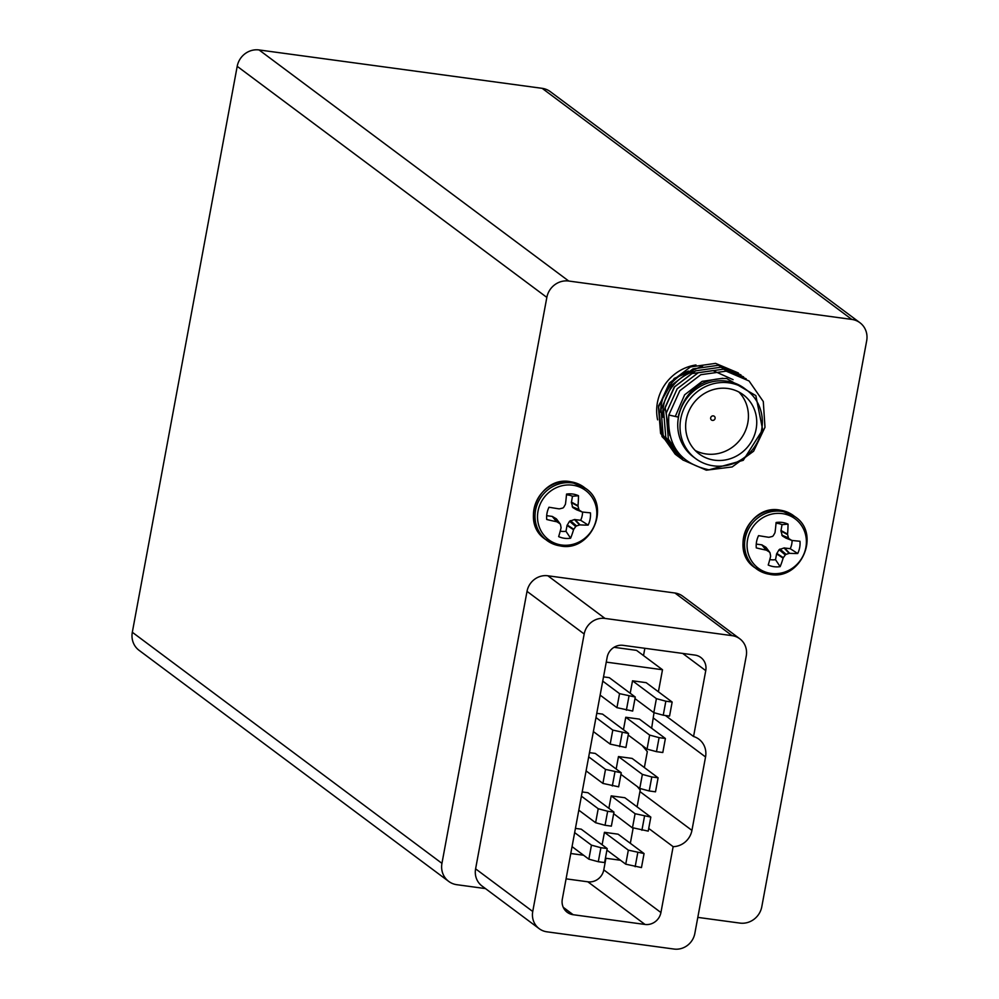 <?xml version="1.0" encoding="UTF-8"?>
<svg xmlns="http://www.w3.org/2000/svg" width="999" height="999" viewBox="0 0 999 999"><rect width="100%" height="100%" fill="white"/><g stroke="black" fill="none" stroke-linecap="round" stroke-linejoin="round"><path stroke-width="1.5" d="M605.931 858.278L603.783 869.879A14.136 13.324 126.7 0 1 587.849 881.805L566.083 878.845M643.506 655.569L644.855 648.301M658.403 691.795L662.499 669.742L636.525 650.361L614.023 647.302M697.801 917.382L739.922 923.088A19.418 18.307 126.7 0 0 761.8 906.717L866.682 340.771A19.418 18.307 126.7 0 0 859.927 322.714L550.287 91.633A19.418 18.307 126.7 0 0 542.17 88.337L259.078 49.95A19.418 18.307 126.7 0 0 237.2 66.321L132.318 632.267A19.418 18.307 126.7 0 0 139.073 650.324L448.713 881.405A19.418 18.307 126.7 0 0 456.83 884.702L485.464 888.586M859.927 322.714A19.418 18.307 126.7 0 0 851.797 319.418L568.718 281.031A19.418 18.307 126.7 0 0 546.84 297.402L441.945 863.348A19.418 18.307 126.7 0 0 448.713 881.405M546.915 931.817L674 949.05A18.482 17.42 126.7 0 0 694.829 933.466L746.253 655.981A18.482 17.42 126.7 0 0 739.809 638.798A18.482 17.42 126.7 0 0 732.08 635.651L674.937 593.006L547.852 575.774A18.482 17.42 126.7 0 0 527.022 591.358L475.599 868.843A18.482 17.42 126.7 0 0 482.042 886.026L539.185 928.67A18.482 17.42 126.7 0 0 546.915 931.817M739.809 638.798L682.667 596.153A18.482 17.42 126.7 0 0 674.937 593.006M539.185 928.67A18.482 17.42 126.7 0 1 532.742 911.488L584.178 634.003A18.482 17.42 126.7 0 1 604.994 618.431L732.08 635.651M648.726 828.446L673.139 846.665A19.131 18.032 126.7 0 0 691.932 830.381L705.544 756.967A19.131 18.032 126.7 0 0 698.875 739.173A19.131 18.032 126.7 0 0 693.556 736.5L665.421 715.509M673.139 846.665L660.926 912.537L603.783 869.879M693.556 736.5L705.756 670.641A14.136 13.324 126.7 0 0 700.836 657.492A14.136 13.324 126.7 0 0 694.929 655.082L623.076 645.342A14.136 13.324 126.7 0 0 607.155 657.267L562.312 899.162A14.136 13.324 126.7 0 0 567.245 912.312A14.136 13.324 126.7 0 0 573.151 914.709L645.004 924.45A14.136 13.324 126.7 0 0 660.926 912.537M570.779 853.508L583.603 855.244M605.419 858.203L620.466 860.251M630.332 843.306L633.091 828.408L613.661 813.686M637.087 806.855L640.209 790.022L637.287 786.563M644.367 767.544L647.315 751.623L642.07 745.391M651.648 728.246L654.008 712.712M662.499 669.742L606.256 662.112M602.122 844.767L604.432 832.317L618.094 834.177L644.068 853.558L641.47 867.582L625.736 864.172L606.905 850.124M598.301 861.725L588.861 859.177L591.458 845.154L600.899 847.701L598.301 861.725L604.607 862.574L607.205 848.563L581.231 829.17L575.436 828.396M611.188 795.878L624.85 797.726L650.824 817.107L648.226 831.131L632.492 827.721L635.089 813.71L611.188 795.878L608.878 808.328M605.044 825.274L595.616 822.726L598.214 808.715L607.654 811.263L605.044 825.274L611.363 826.136L613.96 812.112L587.986 792.731L582.192 791.945M589.472 752.634L595.267 753.421L621.241 772.801L618.643 786.825L602.909 783.416L586.088 770.878M649.2 790.971L639.772 788.423L642.369 774.4L651.798 776.947L649.2 790.971L655.506 791.82L658.104 777.809L632.13 758.416L618.468 756.568L616.171 769.018M596.765 713.323L602.547 714.11L628.521 733.503L625.923 747.514L610.189 744.118L593.381 731.568M656.493 751.66L647.052 749.113L649.65 735.089L659.09 737.637L656.493 751.66L662.799 752.522L665.396 738.498L639.422 719.118L625.761 717.257L623.451 729.707M603.521 676.885L609.303 677.659L635.277 697.052L632.679 711.063L616.945 707.667L600.137 695.117M663.249 715.209L653.808 712.662L656.405 698.651L665.846 701.198L663.249 715.209L669.555 716.071L672.152 702.047L646.178 682.667L632.517 680.806L630.207 693.256M639.772 788.423L620.953 774.375M642.369 774.4L618.468 756.568M658.104 777.809L651.798 776.947M647.052 749.113L628.234 735.064M649.65 735.089L625.761 717.257M665.396 738.498L659.09 737.637M653.808 712.662L634.989 698.613M656.405 698.651L632.517 680.806M672.152 702.047L665.846 701.198M616.945 707.667L619.542 693.643L602.734 681.106M619.542 693.643L635.277 697.052M628.97 696.191L626.373 710.214M610.189 744.118L612.787 730.094L595.978 717.544M612.787 730.094L628.521 733.503M622.215 732.642L619.617 746.665M602.909 783.416L605.506 769.405L588.698 756.855M605.506 769.405L621.241 772.801M614.934 771.952L612.337 785.963M598.214 808.715L581.406 796.166M613.96 812.112L607.654 811.263M595.616 822.726L578.808 810.177M591.458 845.154L574.65 832.617M607.205 848.563L600.899 847.701M588.861 859.177L572.052 846.628M625.736 864.172L628.334 850.161L604.432 832.317M628.334 850.161L644.068 853.558M637.762 852.709L635.164 866.72M635.089 813.71L650.824 817.107M644.517 816.258L641.92 830.269M695.641 458.591L693.356 456.88A42.72 40.272 -53.3 0 1 681.468 407.417A42.72 40.272 -53.3 0 1 726.598 381.131A42.72 40.272 -53.3 0 1 744.467 388.399L746.753 390.109A42.72 40.272 126.7 0 0 728.895 382.842A42.72 40.272 126.7 0 0 683.753 409.115A42.72 40.272 126.7 0 0 695.641 458.591A42.72 40.272 126.7 0 0 713.511 465.846A42.72 40.272 126.7 0 0 758.641 439.572A42.72 40.272 126.7 0 0 746.753 390.109M668.843 415.022C666.895 445.304 680.282 463.573 709.003 469.83L743.244 460.327L762.662 429.77L755.856 395.641L726.66 378.484C700.861 378.284 684.677 391.146 678.096 417.07L668.843 415.022L679.782 390.746L700.799 374.712L726.173 371.153L749.075 380.994L763.298 401.548L764.984 427.272L753.608 451.223L732.167 466.945L706.343 470.179L683.016 460.015L668.356 439.135L666.246 413.087L677.185 388.811L698.201 372.764L723.376 369.18L746.178 378.808M727.846 388.499A36.901 34.778 126.7 0 0 688.86 411.201A36.901 34.778 126.7 0 0 699.125 453.921A36.901 34.778 126.7 0 0 714.56 460.189A36.901 34.778 126.7 0 0 753.533 437.5A36.901 34.778 126.7 0 0 743.268 394.78A36.901 34.778 126.7 0 0 727.846 388.499M695.217 450.487A36.901 34.778 126.7 0 0 706.243 453.983A36.901 34.778 126.7 0 0 744.018 433.778A36.901 34.778 126.7 0 0 738.86 392.008M712.462 420.404A2.335 2.198 -53.3 0 1 710.838 417.307A2.335 2.198 -53.3 0 1 714.285 416.271A2.335 2.198 -53.3 0 1 712.462 420.404M683.116 458.017L662.012 436.6L658.503 405.894L674.213 378.434L702.672 365.909M675.287 416.458L684.627 394.805L702.16 381.356L722.826 378.284M669.805 435.514L665.109 407.38L674.238 387.05L691.77 373.601L712.974 370.592L733.104 379.657M683.341 460.289L680.419 458.079L665.759 437.2L663.648 411.151L674.587 386.875L695.604 370.829L720.779 367.245L743.581 376.86M680.744 458.341L677.821 456.131L663.161 435.252L661.051 409.215L671.99 384.94L693.006 368.893L718.181 365.309L740.983 374.925M678.146 456.406L675.224 454.195L660.564 433.316L658.453 407.267L669.392 382.992L690.409 366.958L715.571 363.374L738.386 372.989M662.936 417.232A42.72 40.272 -53.3 0 1 694.205 371.441M688.536 371.029A42.72 40.272 126.7 0 0 660.601 412.262M695.978 364.972A44.668 42.108 126.7 0 0 657.604 419.83M799.974 541.258A22.777 21.466 -53.3 0 1 799.687 547.489A22.777 21.466 -53.3 0 1 797.702 553.508A49.038 11.588 -168 0 1 789.597 553.296L789.123 553.371A48.651 16.409 169.5 0 1 786.101 554.345L785.276 554.957A48.651 20.117 121.2 0 1 783.353 557.679L783.116 558.154A49.038 18.482 96.8 0 1 780.157 566.645A22.777 21.466 -53.3 0 1 774.025 566.695A22.777 21.466 -53.3 0 1 768.219 565.022A49.038 10.427 -81.5 0 0 770.591 556.455L770.604 555.956A48.651 6.381 -103.7 0 0 770.029 552.897L769.467 552.085A48.651 5.432 -146.4 0 1 766.683 550.324L766.183 550.124A49.038 11.588 -168 0 1 756.28 547.889A22.777 21.466 -53.3 0 1 756.206 546.79A22.777 21.466 -53.3 0 1 758.553 535.639A49.038 3.521 9 0 0 768.556 537.262L769.105 537.25A48.651 8.417 -12.8 0 0 772.377 536.451L773.201 535.839A48.651 12.113 -58.5 0 0 774.874 532.929L775.037 532.417A49.038 10.427 -81.5 0 0 776.098 522.502A22.777 21.466 -53.3 0 1 782.229 522.452A22.777 21.466 -53.3 0 1 788.036 524.125A49.038 18.482 96.8 0 1 787.574 534.115L787.612 534.652A48.651 14.373 73.6 0 1 788.436 537.899L788.998 538.711A48.651 2.56 30.3 0 1 791.545 540.284L791.982 540.447A49.038 3.521 9 0 0 799.974 541.258M769.792 559.552A18.706 17.632 126.7 0 0 775.524 559.69L776.61 553.883L779.108 549.675L784.065 547.952L790.234 548.688A18.706 17.632 126.7 0 0 791.77 543.943A18.706 17.632 126.7 0 0 792.082 540.447M782.267 513.611A30.794 29.021 -53.3 0 1 805.868 547.477A30.794 29.021 -53.3 0 1 771.178 573.438A30.794 29.021 -53.3 0 1 747.577 539.572A30.794 29.021 -53.3 0 1 782.267 513.611M788.998 538.711L782.367 535.939L785.888 538.086L791.982 540.447M770.029 552.897L766.32 547.939M782.367 535.939L780.943 530.993L782.017 524.662L788.036 524.125M782.017 524.662A18.706 17.632 126.7 0 0 776.036 523.239M790.234 548.688L797.702 553.508M756.255 544.08L761.762 544.83L765.758 547.14M756.181 545.854L756.28 547.889M775.524 559.69L780.157 566.645M590.421 512.837A22.777 21.466 -53.3 0 1 590.122 519.08A22.777 21.466 -53.3 0 1 588.149 525.099A49.038 11.588 -168 0 1 580.044 524.887L579.557 524.95A48.651 16.409 169.5 0 1 576.535 525.924L575.711 526.548A48.651 20.117 121.2 0 1 573.788 529.27L573.551 529.732A49.038 18.482 96.8 0 1 570.604 538.224A22.777 21.466 -53.3 0 1 564.472 538.286A22.777 21.466 -53.3 0 1 558.653 536.613A49.038 10.427 -81.5 0 0 561.026 528.034L561.051 527.547A48.651 6.381 -103.7 0 0 560.476 524.487L559.915 523.676A48.651 5.432 -146.4 0 1 557.117 521.915L556.618 521.715A49.038 11.588 -168 0 1 546.715 519.48A22.777 21.466 -53.3 0 1 546.64 518.381A22.777 21.466 -53.3 0 1 548.988 507.23A49.038 3.521 9 0 0 559.003 508.853L559.54 508.828A48.651 8.417 -12.8 0 0 562.812 508.041L563.636 507.417A48.651 12.113 -58.5 0 0 565.309 504.507L565.484 503.996A49.038 10.427 -81.5 0 0 566.533 494.093A22.777 21.466 -53.3 0 1 572.664 494.03A22.777 21.466 -53.3 0 1 578.483 495.716A49.038 18.482 96.8 0 1 578.009 505.706L578.059 506.243A48.651 14.373 73.6 0 1 578.871 509.49L579.432 510.289A48.651 2.56 30.3 0 1 581.98 511.875L582.417 512.025A49.038 3.521 9 0 0 590.421 512.837M560.227 531.143A18.706 17.632 126.7 0 0 565.971 531.281L567.045 525.462L569.542 521.266L574.5 519.542L580.669 520.279A18.706 17.632 126.7 0 0 582.205 515.521A18.706 17.632 126.7 0 0 582.529 512.037M572.702 485.202A30.794 29.021 -53.3 0 1 596.303 519.068A30.794 29.021 -53.3 0 1 561.625 545.017A30.794 29.021 -53.3 0 1 538.024 511.163A30.794 29.021 -53.3 0 1 572.702 485.202M579.432 510.289L572.802 507.529L576.323 509.665L582.417 512.025M560.476 524.487L556.768 519.53M572.802 507.529L571.391 502.584L572.464 496.253L578.483 495.716M572.464 496.253A18.706 17.632 126.7 0 0 566.483 494.83M580.669 520.279L588.149 525.099M546.69 515.671L552.21 516.408L556.206 518.731M546.628 517.445L546.715 519.48M565.971 531.281L570.604 538.224M441.945 863.348L132.318 632.267M851.797 319.418L542.17 88.337M568.718 281.031L259.078 49.95M546.84 297.402L237.2 66.321M604.994 618.431L547.852 575.774M584.178 634.003L527.022 591.358M532.742 911.488L475.599 868.843M691.932 830.381L639.922 791.558M645.004 924.45L587.849 881.805M573.151 914.709L563.261 907.329M705.756 670.641L682.704 653.433M705.544 756.967L653.521 718.144M769.967 574.338A32.43 30.569 -53.3 0 1 756.405 568.831A32.43 30.569 -53.3 0 1 745.104 538.673A32.43 30.569 -53.3 0 1 781.643 511.338A32.43 30.569 -53.3 0 1 795.204 516.845L779.894 510.089C749.15 504.02 728.883 550.699 754.857 567.682A32.43 30.569 -53.3 0 1 743.556 537.524A32.43 30.569 -53.3 0 1 780.094 510.177A32.43 30.569 -53.3 0 1 793.656 515.696M780.943 530.481L787.574 534.115M781.805 535.127L788.436 537.899M787.612 534.652L780.943 530.993M762.237 544.992L766.683 550.324M766.183 550.124L761.762 544.83M784.565 547.914L789.597 553.296M789.123 553.371L784.065 547.952M779.932 549.063L786.101 554.345M785.276 554.957L779.108 549.675M776.797 553.384L783.353 557.679M783.116 558.154L776.61 553.883M560.402 545.929A32.43 30.569 -53.3 0 1 546.853 540.422A32.43 30.569 -53.3 0 1 535.551 510.264A32.43 30.569 -53.3 0 1 572.09 482.917A32.43 30.569 -53.3 0 1 585.639 488.436L570.342 481.68C539.597 475.611 519.33 522.29 545.304 539.26A32.43 30.569 -53.3 0 1 534.003 509.103A32.43 30.569 -53.3 0 1 570.541 481.768A32.43 30.569 -53.3 0 1 584.103 487.275M571.378 502.06L578.009 505.706M572.24 506.718L578.871 509.49M578.059 506.243L571.391 502.584M552.684 516.583L557.117 521.915M556.618 521.715L552.21 516.408M575.012 519.505L580.044 524.887M579.557 524.95L574.5 519.542M570.379 520.641L576.535 525.924M575.711 526.548L569.542 521.266M567.232 524.975L573.788 529.27M573.551 529.732L567.045 525.462M663.973 437.375L662.587 436.338M754.857 567.682L770.167 574.425C800.911 580.494 821.178 533.816 795.204 516.845M766.096 547.44L769.817 552.41M786.076 538.174L791.72 540.372M545.304 539.26L560.614 546.016C591.358 552.085 611.613 505.407 585.639 488.436M556.543 519.03L560.252 523.988M576.523 509.765L582.155 511.963"/></g></svg>
